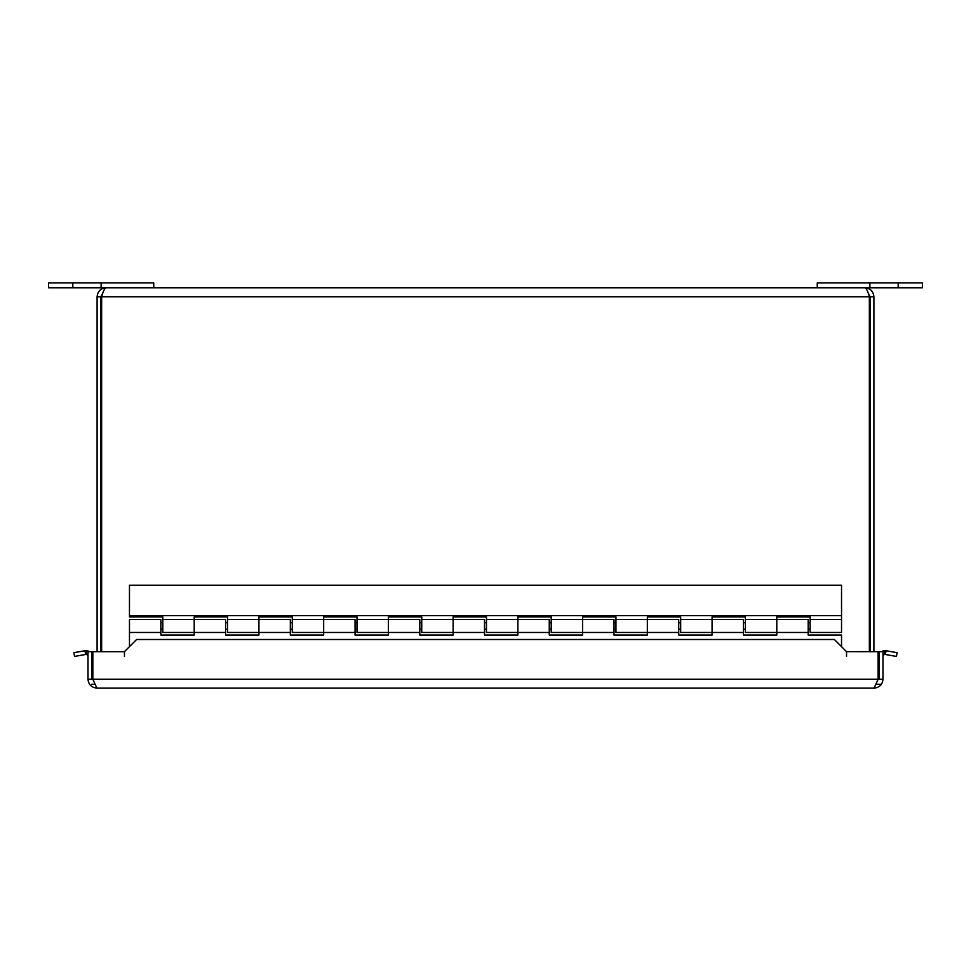 <?xml version="1.0" encoding="UTF-8"?>
<svg xmlns="http://www.w3.org/2000/svg" width="971" height="971" viewBox="0 0 971 971"><rect width="100%" height="100%" fill="white"/><g stroke="black" fill="none" stroke-linecap="round" stroke-linejoin="round"><path stroke-width="1.46" d="M87.985 679.202L91.808 679.202L91.808 651.675L87.985 651.675L87.985 679.202C88.519 684.591 91.48 687.553 96.869 688.087L92.84 679.202L92.84 651.675L124.434 651.675L124.446 656.493L124.446 651.675L136.608 639.501L834.38 639.501L846.53 651.662L878.136 651.675L878.136 679.202L874.118 688.087L96.869 688.087M882.991 679.202L879.18 679.202L879.18 651.675L882.991 651.675L882.991 679.202C882.457 684.591 879.508 687.553 874.118 688.087M846.542 651.675L846.542 656.493L846.53 651.675M85.399 653.24L84.95 650.728L86.565 650.667L86.176 654.466L85.399 653.24M885.588 653.24L884.812 654.466L884.423 650.667L886.038 650.728L885.588 653.24M85.618 654.49L74.536 656.432L73.881 652.682L84.95 650.728M886.038 650.728L897.107 652.682L896.439 656.432L885.37 654.49M86.176 654.466A2.027 2.027 0 0 1 87.985 656.481M89.283 651.675A5.838 5.838 0 0 0 86.565 650.667M884.423 650.667A5.838 5.838 0 0 0 881.692 651.675M884.812 654.466A2.027 2.027 0 0 0 882.991 656.481M91.808 684.264L94.393 684.264M876.582 684.264L881.158 684.264M879.18 672.126L878.136 672.126M92.84 672.126L91.808 672.126M869.882 287.768L817.254 287.768L817.254 282.913L869.882 282.913L869.882 287.768L922.45 287.768L922.45 282.913L869.882 282.913M817.254 287.768L153.746 287.768L153.746 282.913L48.55 282.913L48.55 287.768L101.118 287.768L101.118 282.913M153.746 287.768L101.118 287.768M48.55 282.913L48.55 287.768M841.529 646.662L841.529 635.07L808.2 635.07L808.2 632.473L776.8 632.473L776.8 619.534L776.8 635.07L743.458 635.07L743.458 632.473L712.071 632.473L712.071 619.534L712.071 635.07L678.729 635.07L678.729 632.473L647.329 632.473L647.329 619.534L647.329 635.07L614 635.07L614 632.473L582.6 632.473L582.6 619.534L582.6 635.07L549.258 635.07L549.258 632.473L517.871 632.473L517.871 619.534L517.871 635.07L484.529 635.07L484.529 632.473L453.129 632.473L453.129 619.534L453.129 635.07L419.8 635.07L419.8 632.473L388.4 632.473L388.4 619.534L388.4 635.07L355.058 635.07L355.058 632.473L323.671 632.473L323.671 619.534L323.671 635.07L290.329 635.07L290.329 632.473L258.929 632.473L258.929 619.534L258.929 635.07L225.6 635.07L225.6 632.473L194.2 632.473L194.2 619.534L194.2 635.07L160.858 635.07L160.858 619.534L129.471 619.534L129.471 646.637M225.6 632.473L225.6 619.534L194.2 619.534L194.2 616.937L227.542 616.937L227.542 632.473L258.929 632.473M290.329 632.473L290.329 619.534L258.929 619.534L258.929 616.937L292.271 616.937L292.271 632.473L323.671 632.473M355.058 632.473L355.058 619.534L323.671 619.534L323.671 616.937L357 616.937L357 632.473L388.4 632.473M419.8 632.473L419.8 619.534L388.4 619.534L388.4 616.937L421.742 616.937L421.742 632.473L453.129 632.473M484.529 632.473L484.529 619.534L453.129 619.534L453.129 616.937L486.471 616.937L486.471 632.473L517.871 632.473M549.258 632.473L549.258 619.534L517.871 619.534L517.871 616.937L551.2 616.937L551.2 632.473L582.6 632.473M614 632.473L614 619.534L582.6 619.534L582.6 616.937L615.942 616.937L615.942 632.473L647.329 632.473M678.729 632.473L678.729 619.534L647.329 619.534L647.329 616.937L680.671 616.937L680.671 632.473L712.071 632.473M743.458 632.473L743.458 619.534L712.071 619.534L712.071 616.937L745.4 616.937L745.4 632.473L776.8 632.473M808.2 632.473L808.2 619.534L776.8 619.534L776.8 616.937L810.142 616.937L810.142 632.473L841.529 632.473L841.529 585.222L129.471 585.222L129.471 616.937L162.8 616.937L162.8 632.473L194.2 632.473M129.471 615.65L841.529 615.65M102.999 292.623L100.923 296.774L97.1 296.774L97.1 651.675M100.923 296.774L100.923 651.675M873.9 651.675L873.9 296.774C873.354 291.312 870.356 288.314 864.894 287.768C866.387 288.314 867.88 291.312 869.361 296.774L869.361 651.675M868.001 292.623L870.077 296.774L870.077 651.675M101.639 651.675L101.639 296.774C103.12 291.312 104.613 288.314 106.106 287.768C100.644 288.314 97.646 291.312 97.1 296.774M870.077 296.774L873.9 296.774M106.106 287.768L864.894 287.768M92.84 679.202L878.136 679.202M898.175 282.913L898.175 287.768M72.825 282.913L72.825 287.768M869.361 296.774L101.639 296.774M160.858 632.473L129.471 632.473M810.142 622.763L808.2 622.763M745.4 622.763L743.458 622.763M680.671 622.763L678.729 622.763M615.942 622.763L614 622.763M551.2 622.763L549.258 622.763M486.471 622.763L484.529 622.763M421.742 622.763L419.8 622.763M357 622.763L355.058 622.763M292.271 622.763L290.329 622.763M227.542 622.763L225.6 622.763M162.8 622.763L160.858 622.763M810.142 629.244L808.2 629.244M745.4 629.244L743.458 629.244M680.671 629.244L678.729 629.244M615.942 629.244L614 629.244M551.2 629.244L549.258 629.244M486.471 629.244L484.529 629.244M421.742 629.244L419.8 629.244M357 629.244L355.058 629.244M292.271 629.244L290.329 629.244M227.542 629.244L225.6 629.244M162.8 629.244L160.858 629.244M745.4 619.534L776.8 619.534M680.671 619.534L712.071 619.534M615.942 619.534L647.329 619.534M551.2 619.534L582.6 619.534M486.471 619.534L517.871 619.534M421.742 619.534L453.129 619.534M357 619.534L388.4 619.534M292.271 619.534L323.671 619.534M227.542 619.534L258.929 619.534M162.8 619.534L194.2 619.534M810.142 619.534L841.529 619.534"/></g></svg>
